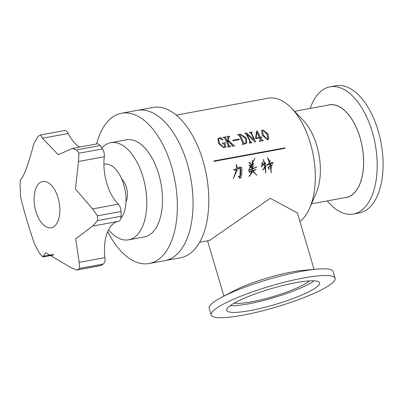 <?xml version="1.0" encoding="UTF-8"?>
<svg xmlns="http://www.w3.org/2000/svg" width="401" height="401" viewBox="0 0 401 401"><rect width="100%" height="100%" fill="white"/><g stroke="black" fill="none" stroke-linecap="round" stroke-linejoin="round"><path stroke-width="0.6" d="M108.556 229.748A49.368 26.03 -100.4 0 0 128.616 239.823A49.368 26.03 -100.4 0 0 143.012 177.036A49.368 26.03 -100.4 0 0 110.756 142.711A49.368 26.03 -100.4 0 0 101.869 147.954M128.616 239.823L144.335 236.931A49.368 26.03 -100.4 0 0 158.731 174.149A49.368 26.03 -100.4 0 0 126.475 139.819L110.756 142.711M125.964 201.878A14.105 7.439 -100.4 0 0 126.35 187.202A14.105 7.439 -100.4 0 0 121.774 179.117M107.674 231.613A76.406 40.28 -100.4 0 0 149.227 263.522A76.406 40.28 -100.4 0 0 171.503 166.355A76.406 40.28 -100.4 0 0 121.583 113.232A76.406 40.28 -100.4 0 0 96.596 143.974M121.583 113.232L153.022 107.448A76.406 40.28 -100.4 0 1 202.936 160.575A76.406 40.28 -100.4 0 1 180.661 257.743L164.946 260.63A76.406 40.28 -100.4 0 0 187.217 163.463A76.406 40.28 -100.4 0 0 137.302 110.34A76.406 40.28 -100.4 0 1 187.217 163.463A76.406 40.28 -100.4 0 1 164.946 260.63L149.227 263.522M20.461 179.648L20.06 184.37A70.531 37.183 79.6 0 0 20.05 185.317L20.581 196.836C23.769 210.425 28.451 226.229 34.626 244.254L38.621 251.703A70.531 37.183 79.6 0 0 40.992 255.041L42.972 256.921L43.173 256.299L53.062 254.48M100.14 145.563L76.566 149.899L72.436 148.415L97.087 143.884A7.053 3.719 79.6 0 1 100.14 145.563A70.531 37.183 79.6 0 1 102.511 148.901A7.053 3.719 79.6 0 1 104.295 156.756L78.506 161.498L75.418 188.956L92.551 208.916L118.34 204.174A37.614 19.829 79.6 0 1 104.295 156.756M72.436 148.415L58.265 154.711L42.406 138.265L40.747 134.942L40.215 135.137A70.531 37.183 79.6 0 0 39.032 135.809A70.531 37.183 79.6 0 0 37.874 136.566L33.97 143.413C28.04 165.347 23.539 177.422 20.466 179.643M103.257 264.038L79.684 268.374L79.157 262.339L104.952 257.597A7.053 3.719 79.6 0 1 103.257 264.038A70.531 37.183 79.6 0 1 102.1 264.795A70.531 37.183 79.6 0 1 100.922 265.467A7.053 3.719 79.6 0 1 100.34 265.668L76.716 270.013L70.721 267.487L45.774 252.715L43.173 256.299M76.716 270.013L100.922 265.467M79.684 268.374A70.531 37.183 79.6 0 1 78.526 269.131A70.531 37.183 79.6 0 1 77.343 269.803M76.566 149.899A70.531 37.183 79.6 0 1 78.937 153.237L102.511 148.901M118.34 204.174A7.053 3.719 79.6 0 1 121.047 211.467L97.468 215.803A70.531 37.183 79.6 0 1 97.498 220.57L121.077 216.234A7.053 3.719 79.6 0 1 118.48 221.362A7.053 3.719 79.6 0 1 118.455 221.362L92.761 226.089M121.047 211.467A70.531 37.183 79.6 0 1 121.077 216.234M103.909 164.29L104.546 164.169A29.388 15.494 79.6 0 1 123.703 184.465A29.388 15.494 79.6 0 1 120.796 218.48M40.747 134.942L64.371 130.596A7.053 3.719 79.6 0 1 68.2 133.523L42.406 138.265M79.588 147.102A37.614 19.829 79.6 0 1 68.2 133.523M104.952 257.597A37.614 19.829 79.6 0 1 118.165 221.417M118.48 221.362L92.41 226.154L75.724 238.866L79.157 262.339M92.711 226.099L97.498 220.57M97.468 215.803L92.551 208.916M78.506 161.498L78.937 153.237M251.998 163.733L252.294 160.691L253.793 160.996L251.998 163.733M252.269 160.701L253.738 161.022L251.968 164.074M250.62 163.127L250.565 163.859L249.111 162.766L249.021 162.27L250.62 163.127M248.996 162.28L250.56 163.142L250.535 163.864M327.201 200.911A64.651 34.085 -100.4 0 0 353.401 214.019A64.651 34.085 -100.4 0 0 372.248 131.799A64.651 34.085 -100.4 0 0 330.013 86.847A64.651 34.085 -100.4 0 0 310.194 108.42M330.013 86.847L335.908 85.764A64.651 34.085 79.6 0 1 378.143 130.716A64.651 34.085 79.6 0 1 359.296 212.936L353.401 214.019M344.82 197.668A47.102 24.832 -100.4 0 0 360.028 137.583A47.102 24.832 -100.4 0 0 327.807 105.182M211.137 314.965L209.162 308.299A64.651 10.877 -16.5 0 1 221.397 297.447L233.588 290.966A47.102 7.925 -16.5 0 1 292.088 271.918A47.102 7.925 -16.5 0 1 303.216 270.339L316.97 269.136A64.651 10.877 -16.5 0 1 333.141 271.572L335.116 278.239A64.651 10.877 163.5 0 0 303.667 277.968A64.651 10.877 163.5 0 0 240.525 296.324A64.651 10.877 163.5 0 0 211.137 314.965A64.651 10.877 163.5 0 0 242.585 315.236A64.651 10.877 163.5 0 0 305.727 296.885A64.651 10.877 163.5 0 0 335.116 278.239M221.397 297.447A64.651 10.877 -16.5 0 1 301.692 271.302A64.651 10.877 -16.5 0 1 316.97 269.136M314.138 280.83A48.431 8.15 -16.5 0 1 248.269 303.893A48.431 8.15 -16.5 0 1 230.139 305.707M296.003 282.645A48.431 8.15 -16.5 0 1 319.562 282.845A48.431 8.15 -16.5 0 1 297.547 296.815A48.431 8.15 -16.5 0 1 250.244 310.559A48.431 8.15 -16.5 0 1 226.69 310.359A48.431 8.15 -16.5 0 1 248.705 296.394A48.431 8.15 -16.5 0 1 296.003 282.645M291.442 108.125L303.006 120.054A47.017 24.787 79.6 0 1 316.765 145.553A47.017 24.787 79.6 0 1 316.349 192.59L309.783 207.858A64.651 34.085 -100.4 0 0 310.359 143.182A64.651 34.085 -100.4 0 0 291.442 108.125A64.651 34.085 -100.4 0 0 268.119 98.23L176.26 115.127M299.928 221.532A64.651 34.085 -100.4 0 0 309.783 207.858M294.524 111.303L329.271 104.912A47.017 24.787 79.6 0 1 359.988 137.603A47.017 24.787 79.6 0 1 346.284 197.402L311.532 203.793M199.648 242.299L209.492 240.485L270.244 198.335L297.367 212.886L314.103 269.387M270.52 166.51L268.179 167.433C269.637 169.468 269.567 169.528 267.973 167.608L270.339 165.778L269.657 164.225L267.332 165.297L266.675 164.666L269.261 163.668A64.651 34.085 79.6 0 0 268.976 162.184L267.673 157.819L269.492 160.901L270.244 160.545L269.683 161.844L269.923 163.407L272.565 162.31L273.141 163.202L270.104 164.074L271.056 165.438L272.449 164.836L271.186 166.25L271.091 173.021L270.52 166.51L268.179 167.433L269.241 169.468M267.627 157.834L269.492 160.901M265.387 166.27L266.119 165.708L265.492 166.876L265.803 173.262L264.936 167.468L262.61 170.35L264.815 166.721A64.651 34.085 79.6 0 0 264.444 164.626L262.68 165.022L261.442 167.001L262.289 162.094L262.83 164.57L264.339 163.733L263.206 159.403L264.931 163.418L265.723 162.981L265.096 164.295L265.387 166.27L265.096 164.295M237.618 168.3L240.154 166.916L241.883 167.658L241.778 173.833L241.146 176.976L240.024 178.405L238.294 176.114L239.953 176.33L240.53 175.117L240.826 170.646L240.51 168.345L239.963 168.074L237.598 169.142L233.267 178.691L236.615 169.603L234.62 170.415L233.547 169.673L236.68 168.681L236.169 164.33L237.618 168.3L236.139 164.345M248.856 171.613L251.918 170.771L251.633 169.357L248.404 170.605L252.039 168.585A64.651 34.085 79.6 0 0 251.813 167.297L250.495 167.758L249.773 167.182L251.688 166.621L251.307 165.573L249.788 166.069L248.966 165.453L253.943 163.588L252.028 165.302L252.394 166.28L253.693 165.738L252.475 167.037A64.651 34.085 79.6 0 1 252.715 168.39L256.866 166.996L252.475 169.062L252.77 170.545L256.154 169.548L252.916 171.147L256.966 175.252L252.69 171.603L249.061 176.646L251.858 171.548L249.387 172.35L248.856 171.613M284.926 147.859A64.651 34.085 79.6 0 1 285.056 148.305L214.019 161.372A64.651 34.085 79.6 0 0 213.888 160.926L284.87 147.894A64.536 34.02 79.6 0 1 284.996 148.315M309.261 280.885A41.143 6.922 -16.5 0 1 251.713 301.793A41.143 6.922 -16.5 0 1 234.259 303.106M263.292 164.395L263.868 164.871M264.605 165.488L265.302 166.084M265.452 166.215L265.738 166.465M248.805 169.608L251.898 164.084M253.587 160.916L255.046 158.089M267.527 139.794L262.269 135.212L261.617 130.656L262.81 129.879L268.189 134.124L268.5 139.277L267.527 139.794M261.352 139.663L263.031 140.165A64.651 34.085 79.6 0 1 263.206 140.591L259.427 141.287A64.651 34.085 79.6 0 0 259.252 140.861L260.409 140.51L260.409 139.834A64.651 34.085 79.6 0 0 259.587 137.944L255.823 138.641A64.651 34.085 79.6 0 0 255.637 138.23L256.54 131.032L257.131 130.921A64.651 34.085 79.6 0 1 260.344 137.363L261.878 137.082A64.651 34.085 79.6 0 1 262.064 137.493L260.53 137.774A64.651 34.085 79.6 0 1 261.352 139.663L262.475 140.315L262.986 140.22A64.536 34.02 79.6 0 1 263.141 140.601M254.109 139.698A64.651 34.085 79.6 0 0 250.906 133.097L249.713 132.846A64.651 34.085 79.6 0 0 249.502 132.465L251.838 132.034A64.651 34.085 79.6 0 1 252.044 132.415L251.312 133.022A64.651 34.085 79.6 0 1 255.517 142.004L255.116 142.079L246.876 134.405A64.651 34.085 79.6 0 1 250.44 141.979L251.597 142.27A64.651 34.085 79.6 0 1 251.773 142.691L249.442 143.122A64.651 34.085 79.6 0 0 249.267 142.701L250.034 142.044A64.651 34.085 79.6 0 0 246.199 133.964L245.116 133.688A64.651 34.085 79.6 0 0 244.906 133.312L246.605 132.997L254.109 139.698L246.565 133.067L244.941 133.368M251.592 132.5L251.272 133.092A64.536 34.02 79.6 0 1 255.452 142.014M249.282 142.741L250.034 142.044M242.174 144.049L242.57 143.929L242.159 144.004A64.651 34.085 79.6 0 1 242.329 144.43L244.77 143.979L246.735 143.007L246.475 138.004L240.254 134.165L237.683 134.641A64.651 34.085 79.6 0 1 237.893 135.017L239.066 135.272A64.651 34.085 79.6 0 1 242.901 143.357L242.57 143.929L242.901 143.357M239.076 139.072L232.755 140.235A64.651 34.085 79.6 0 1 233.011 140.771L239.332 139.608A64.651 34.085 79.6 0 0 239.076 139.072L239.036 139.137A64.536 34.02 79.6 0 1 239.267 139.623M231.943 145.929L231.953 144.931L228.114 141.087L227.853 142.555A64.651 34.085 79.6 0 1 229.312 145.859L230.359 146.175A64.651 34.085 79.6 0 1 230.535 146.601L227.888 147.087A64.651 34.085 79.6 0 0 227.713 146.661L228.364 146.029A64.651 34.085 79.6 0 0 224.53 137.949L223.447 137.673A64.651 34.085 79.6 0 0 223.242 137.297L225.888 136.806A64.651 34.085 79.6 0 1 226.094 137.187L225.462 137.754A64.651 34.085 79.6 0 1 227.417 141.623L228.184 137.578L227.242 136.977A64.651 34.085 79.6 0 0 227.036 136.596L229.477 136.15A64.651 34.085 79.6 0 1 229.683 136.525L228.781 137.403L228.244 140.119L233.111 144.967L234.349 145.443A64.651 34.085 79.6 0 1 234.525 145.864L232.099 146.31A64.651 34.085 79.6 0 0 231.923 145.889L232.319 145.769M227.728 146.706L228.364 146.029M225.753 137.252L225.422 137.824A64.536 34.02 79.6 0 1 227.372 141.688L227.417 141.623M228.916 137.057L228.199 140.185L233.066 145.022L234.304 145.493A64.536 34.02 79.6 0 1 234.46 145.879M225.131 143.102L224.801 143.854A64.651 34.085 79.6 0 1 226.084 146.811L225.628 146.741L223.943 147.814L218.48 143.453L217.938 138.731L219.197 137.899L220.745 138.034L221.151 137.538L222.891 139.889L222.615 140.084L219.367 138.285L218.645 138.796L219.422 143.282L223.773 147.388L224.625 146.977L224.75 146.059A64.651 34.085 79.6 0 0 223.878 144.079L222.54 143.578A64.651 34.085 79.6 0 0 222.355 143.172L225.227 142.641A64.651 34.085 79.6 0 1 225.417 143.047L224.781 143.312M225.628 146.741L225.071 147.252M217.918 138.766L219.157 137.974L220.705 138.104L221.151 137.538M219.422 143.282L223.723 147.443L224.6 147.002M222.375 143.217L225.182 142.706A64.536 34.02 79.6 0 1 225.347 143.062M225.086 143.162L224.75 143.914A64.536 34.02 79.6 0 1 226.004 146.781M225.252 147.002L225.046 147.277M221.111 137.613L220.705 138.104L221.111 137.613L222.846 139.959M218.625 138.831L219.377 143.342M213.893 160.946L284.87 147.894M269.657 164.225L267.297 165.297M270.209 160.555L269.622 161.859L269.923 163.407M272.535 162.315L273.111 163.207M272.775 163.262L270.043 164.084L271.056 165.438M272.419 164.841L271.126 166.255L271.061 173.016M268.119 167.438L269.206 169.463M262.58 170.35L264.936 167.468M266.089 165.718L265.492 166.876M265.427 166.886L265.773 173.252M263.181 159.413L264.931 163.418M265.693 162.986L265.036 164.305M262.264 162.104L262.83 164.57M261.417 166.991L262.68 165.022M263.357 165.006L264.444 164.626M228.114 141.087L227.808 142.616A64.536 34.02 79.6 0 1 229.262 145.914L230.309 146.23A64.536 34.02 79.6 0 1 230.465 146.611M228.004 146.656L228.319 146.084L228.004 146.656M223.272 137.353L225.848 136.881A64.536 34.02 79.6 0 1 226.024 137.202M225.713 137.322L225.422 137.824L225.713 137.322M227.066 136.656L229.437 136.22A64.536 34.02 79.6 0 1 229.613 136.54M228.896 137.092L228.735 137.473M232.775 140.285L239.036 139.137M237.718 134.696L240.214 134.235L246.475 138.004M246.43 138.064L246.715 143.032M242.52 143.984L242.851 143.413L242.52 143.984M239.968 134.831L239.963 135.172A64.536 34.02 79.6 0 1 243.793 143.237L244.605 143.603L245.863 142.916M239.963 135.172L240.009 135.102A64.651 34.085 79.6 0 1 243.843 143.187L244.65 143.548L245.888 142.886L245.452 138.32L240.555 134.53L239.943 134.866M249.537 132.52L251.798 132.104A64.536 34.02 79.6 0 1 251.973 132.43M251.547 132.571L251.272 133.092L251.547 132.571M246.876 134.405L246.831 134.47A64.536 34.02 79.6 0 1 250.389 142.034L251.552 142.325A64.536 34.02 79.6 0 1 251.708 142.706M249.673 142.671L249.983 142.099L249.673 142.671M259.267 140.901L260.384 140.535M256.535 131.097L257.091 130.997A64.536 34.02 79.6 0 1 260.299 137.423L261.833 137.142A64.536 34.02 79.6 0 1 261.998 137.503M260.53 137.774L260.485 137.834A64.536 34.02 79.6 0 1 261.307 139.718M256.099 138.195L259.402 137.533L256.099 138.195L256.84 132.42L256.149 138.134M256.84 132.42L256.896 132.41A64.651 34.085 79.6 0 1 259.402 137.533M261.597 130.696L262.77 129.949L268.144 134.185L268.475 139.302M262.434 130.681L263.302 135.077L267.302 139.428L267.848 139.117M263.302 135.077L267.352 139.373L267.868 139.092L267.111 134.32L263.016 130.26L262.454 130.641L263.347 135.017M237.598 169.142L233.242 178.676M236.615 169.603L234.585 170.42M233.517 169.678L233.983 169.603M240.124 166.926L239.993 178.4M238.334 176.059L239.567 176.395M239.928 168.079L237.537 169.157M248.374 170.61L251.633 169.357M249.357 172.35L251.858 171.548M249.031 176.64L252.69 171.603M256.124 169.548L252.916 171.147M252.856 171.147L256.946 175.247M256.846 167.001L252.414 169.072L252.77 170.545M253.663 165.748L252.414 167.047A64.536 34.02 79.6 0 1 252.655 168.4L252.715 168.39M253.913 163.598L251.968 165.317L252.394 166.28M249.071 165.428L249.562 165.317M249.758 166.074L251.307 165.573M250.465 167.763L251.813 167.297M53.574 226.856A23.509 12.396 79.6 0 1 35.884 211.412A23.509 12.396 79.6 0 1 40.411 182.415A23.509 12.396 79.6 0 1 58.095 197.863A23.509 12.396 79.6 0 1 53.574 226.856M53.894 254.911L42.972 256.921M223.938 296.098L207.568 240.841"/></g></svg>
